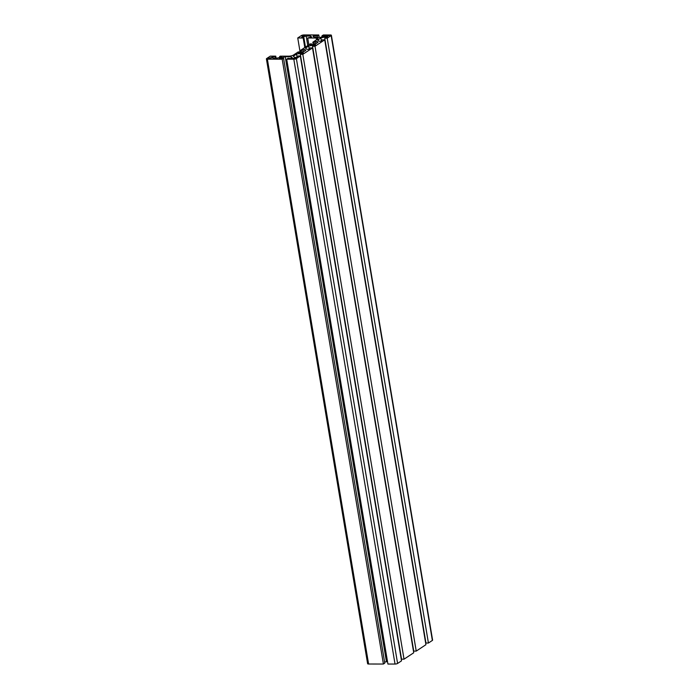 <?xml version="1.0" encoding="UTF-8"?>
<svg xmlns="http://www.w3.org/2000/svg" width="699" height="699" viewBox="0 0 699 699"><rect width="100%" height="100%" fill="white"/><g stroke="black" fill="none" stroke-linecap="round" stroke-linejoin="round"><path stroke-width="1.05" d="M313.222 44.421L312.855 42.22L316.944 41.355L318.036 42.255L315.625 43.854L311.824 44.745L310.251 44.745L311.562 43.88L310.347 43.88L300.649 50.293L304.747 49.428L305.839 50.337L303.427 51.927L299.618 52.827L298.054 52.818L299.364 51.953L298.15 51.953L293.458 55.064A3.504 0.961 170.5 0 1 288.748 56.165L280.264 56.156L279.591 56.602L281.968 56.602L281.094 57.178L277.285 58.078L272.933 58.069L271.841 57.169L275.747 56.156L270.295 56.147L266.634 58.567A1.914 0.524 -9.5 0 0 266.406 58.891A1.914 0.524 -9.5 0 0 267.376 59.179L282.186 59.197L283.567 58.288L279.277 58.602L285.218 56.75L291.055 56.759L292.462 57.912L291.396 58.62L288.075 58.288L286.704 59.197L293.816 59.205A1.914 0.524 -9.5 0 0 296.376 58.602L300.317 55.999L297.835 55.999L296.612 57.388L294.681 57.388L293.283 56.235L296.516 54.094L303.322 52.949L300.334 54.339L302.816 54.347L312.514 47.925L310.033 47.925L308.809 49.314L306.887 49.314L305.48 48.161L308.713 46.02L315.52 44.876L312.532 46.265L315.013 46.265L324.712 39.852L322.23 39.843L321.007 41.241L319.085 41.241L317.678 40.079L320.911 37.947L325.795 36.794L327.717 36.794L324.738 38.192L327.211 38.192L331.143 35.588A1.914 0.524 -9.5 0 0 331.378 35.273A1.914 0.524 -9.5 0 0 330.409 34.985L323.305 34.976L321.933 35.885L326.223 35.562L320.273 37.414L314.436 37.405L313.038 36.252L314.104 35.544L317.416 35.876L318.788 34.967L303.969 34.95A1.914 0.524 -9.5 0 0 301.409 35.553L297.748 37.973L303.2 37.982L303.873 37.536L301.505 37.536L302.37 36.96L306.179 36.068L310.531 36.068L311.623 36.968L307.717 37.991L316.193 37.999A3.504 0.961 170.5 0 1 317.975 38.532A3.504 0.961 170.5 0 1 317.547 39.109L312.855 42.22M314.384 44.142L314.061 42.22M315.773 43.757L315.371 41.355M317.189 42.822L316.944 41.355M311.71 44.745L311.562 43.88M301.016 52.495L300.649 50.293M302.186 52.224L301.863 50.302M303.576 51.831L303.174 49.428M304.991 50.896L304.747 49.428M299.513 52.827L299.364 51.953M324.738 38.192L425.953 643.036L428.426 643.036L432.366 640.433A1.914 0.524 -9.5 0 0 432.594 640.109L331.378 35.273M312.532 46.265L413.747 651.11L416.228 651.11L425.927 644.688L324.712 39.852M300.334 54.339L401.549 659.183L404.031 659.183L413.729 652.77L312.514 47.925M286.704 59.197L387.919 664.041L395.031 664.05A1.914 0.524 -9.5 0 0 397.591 663.447L401.532 660.843L300.317 55.999M384.599 662.023L387.517 661.595M266.406 58.891L367.622 663.727A1.914 0.524 -9.5 0 0 368.591 664.015L383.41 664.033L384.782 663.124L283.567 58.288M308.862 44.858L307.717 37.991M270.766 57.668L271.57 57.903L268.433 58.436L270.766 57.668M329.299 35.632L326.215 36.252L329.299 35.632M294.672 58.559L292.663 58.463L295.808 57.938L294.672 58.559M304.31 35.457L305.122 35.701L301.977 36.226L304.31 35.457M279.749 57.501L279.591 56.602M272.959 58.069L272.715 56.593M275.327 58.078L275.083 56.602M276.07 58.078L275.747 56.156M383.41 664.033L282.186 59.197M280.456 58.602L280.343 57.895M386.433 661.595L285.218 56.75M291.369 58.62L291.055 56.759M296.516 54.094L296.953 56.584M301.531 53.753L301.391 52.949M404.031 659.183L302.816 54.347M309.238 49.035L309.15 48.511M309.22 49.044L308.713 46.02M313.729 45.68L313.589 44.867M416.228 651.11L315.013 46.265M321.435 40.961L321.348 40.428M321.418 40.97L320.911 37.947M325.926 37.606L325.795 36.794M428.426 643.036L327.211 38.192M322.117 36.986L321.933 35.885M323.654 36.619L323.532 35.885M324.17 36.497L324.013 35.562M314.41 37.388L314.104 35.544M316.079 37.414L315.817 35.876M317.669 37.414L317.416 35.876M319.198 37.414L318.788 34.967M300.203 52.687L297.748 37.973M304.799 47.549L303.2 37.982M305.472 47.104L303.873 37.536M302.466 37.536L302.37 36.96M307.77 45.584L306.179 36.068M310.775 37.536L310.531 36.068M316.498 39.808L316.193 37.999M368.591 664.015L267.376 59.179M395.031 664.05L293.816 59.205M397.591 663.447L296.376 58.602M432.366 640.433L331.143 35.588"/></g></svg>

